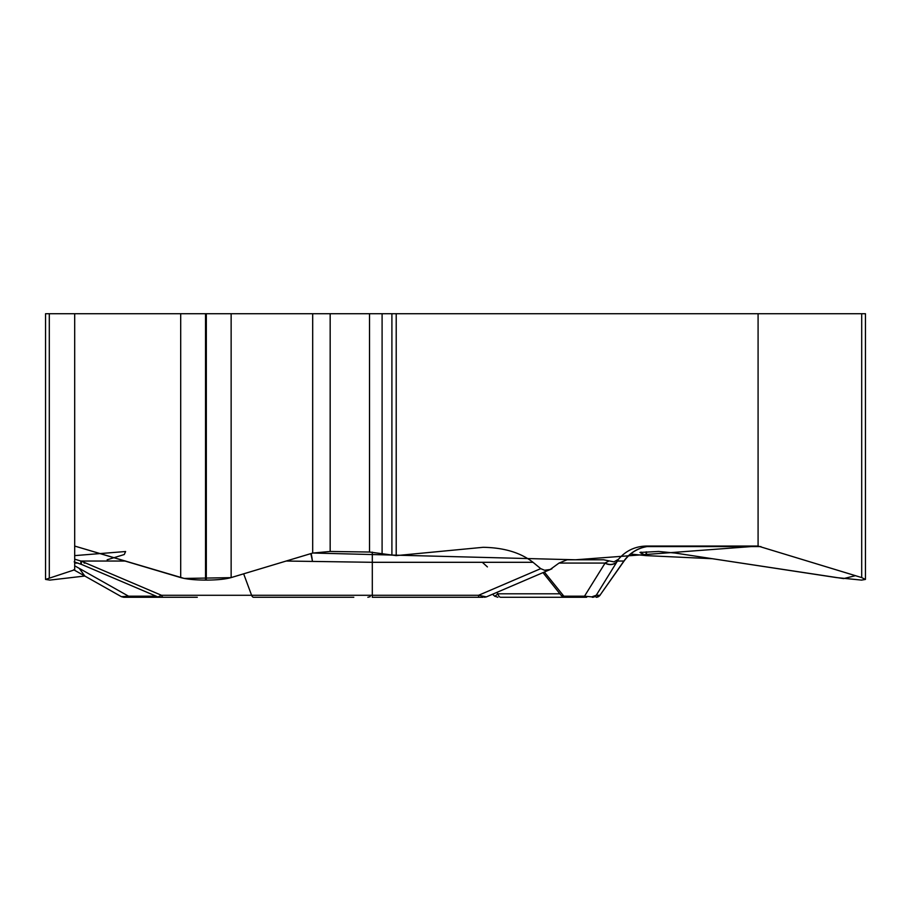 <?xml version="1.0" encoding="UTF-8"?>
<svg xmlns="http://www.w3.org/2000/svg" width="911" height="911" viewBox="0 0 911 911"><rect width="100%" height="100%" fill="white"/><g stroke="black" fill="none" stroke-linecap="round" stroke-linejoin="round"><path stroke-width="1.37" d="M483.081 597.274L478.594 597.274L478.594 595.282L540.724 568.646L544.55 570.24L550.164 569.523L559.012 563.078L567.086 559.787L603.674 559.787L613.98 561.882L618.58 559.172C625.891 550.677 635.218 546.304 646.559 546.042L757.098 546.042A35.153 30.439 -90 0 1 758.089 546.065L861.692 577.585L865.45 579.419L861.59 580.102L836.469 577.585L675.245 553.068L658.63 551.462L639.966 552.453L646.013 555.619L630.537 554.036L646.013 555.619L712.402 558.716L843.632 578.599L855.463 575.672L758.089 546.065L575.547 559.787L312.837 553.023M74.691 555.619L74.691 547.841M74.691 547.306L74.691 561.039M78.05 563.078L74.691 563.078L74.691 570.32M74.691 563.078L74.691 561.996M312.689 553.057L230.939 577.654L184.227 578.439L74.691 546.065L74.691 559.172L74.691 546.065L180.697 577.585C186.47 579.202 194.749 580.034 205.533 580.102L206.319 580.102C217.103 580.034 225.37 579.202 231.143 577.585L312.689 553.068L330.169 551.462L369.524 552.032L396.217 555.619L396.217 313.726L758.089 313.726L758.089 546.065M45.55 578.838L45.55 313.726L74.691 313.726L74.691 546.065M79.246 568.373L84.803 576.025L49.798 580.102L45.55 579.419L74.691 569.774M396.217 555.619L483.149 547.306C503.977 547.648 520.602 552.635 533.026 562.303L372.303 562.303L286.191 561.039M540.724 568.646L533.026 562.303M158.002 596.921L161.463 595.282L478.594 595.282L486.349 596.899L551.929 568.794M107.168 559.787L124.26 554.526L125.616 551.519L74.691 555.619L74.691 559.172L81.455 561.222L161.463 595.282A4.692 2.482 -90 0 0 163.502 597.274L191.515 597.274M197.288 597.274L127.802 597.274A4.692 1.139 -90 0 0 128.531 596.181L121.436 596.694L123.725 597.274L178.374 597.274M81.683 564.433A9.611 2.391 -67.3 0 1 81.455 564.387A9.611 2.391 -67.3 0 1 80.999 561.039L125.661 561.039M478.594 597.274L372.303 597.274L372.303 552.112M311.141 553.524A35.153 7.459 -87.8 0 1 312.382 561.039A35.153 8.37 -90 0 0 310.731 553.649M157.865 596.91L81.865 564.558A9.611 2.346 -66.9 0 1 81.455 561.222M496.643 592.492L498.044 593.801A4.692 2.824 90 0 0 500.765 597.274L506.038 597.274M494.935 596.181L498.044 593.801L560.014 593.801M618.58 559.172L596.238 595.282L599.95 595.282L623.91 561.039L617.407 561.039A9.611 8.632 31.7 0 1 605.166 562.964L608.855 561.039M561.313 595.509L563.841 596.181L584.509 596.181L605.166 562.964M566.243 597.274L566.016 597.274A4.692 3.371 90 0 1 563.841 596.181L544.368 572.028M585.898 597.274L500.765 597.274M494.536 596.056L497.839 597.274M513.098 597.274L564.945 597.274L561.199 595.43M559.012 563.078L604.984 563.078A9.611 8.598 31.7 0 0 617.294 561.222M586.684 597.274A4.692 3.371 90 0 1 584.509 596.181L591.74 596.876L596.238 595.282A4.692 4.68 -90 0 1 592.401 597.274M353.798 597.274L253.634 597.274A4.692 2.482 -90 0 1 251.607 595.282L243.647 573.828M127.802 597.274L123.702 597.274M157.25 596.637A4.692 1.139 90 0 1 156.669 597.274M74.691 313.726L396.217 313.726M758.089 313.726L865.45 313.726L865.45 578.838M482.318 562.303L487.408 566.904M646.969 546.577L760.936 546.577M74.691 565.811L128.531 596.181L156.168 596.181M85.793 563.078L84.131 563.078M652.686 546.042A35.153 35.13 -90 0 0 623.91 561.039L624.069 561.039C631.221 551.349 640.82 546.361 652.857 546.042M596.113 597.274A4.692 4.68 -90 0 0 599.95 595.282L624.069 561.039M205.533 580.102L205.533 313.726M206.319 580.102L206.319 313.726M180.697 577.585L180.697 313.726M391.901 555.198L391.901 313.726M382.096 553.171L382.096 313.726M369.524 552.032L369.524 313.726M330.169 551.462L330.169 313.726M312.689 553.068L312.689 313.726M231.143 577.585L231.143 313.726M861.692 577.585L861.692 313.726M646.104 555.198L646.104 551.884M641.037 553.171L641.037 552.077M49.308 577.585L49.308 313.726M73.689 569.762L121.402 596.671M74.178 561.848L81.865 564.558M486.326 596.887L484.481 597.274M157.91 596.899L159.732 597.274M492.544 594.245L494.889 596.363M542.979 572.632L561.552 595.862M600.087 595.282L596.25 597.274M370.208 596.648L367.862 597.274M646.503 551.872L646.503 555.391"/></g></svg>

